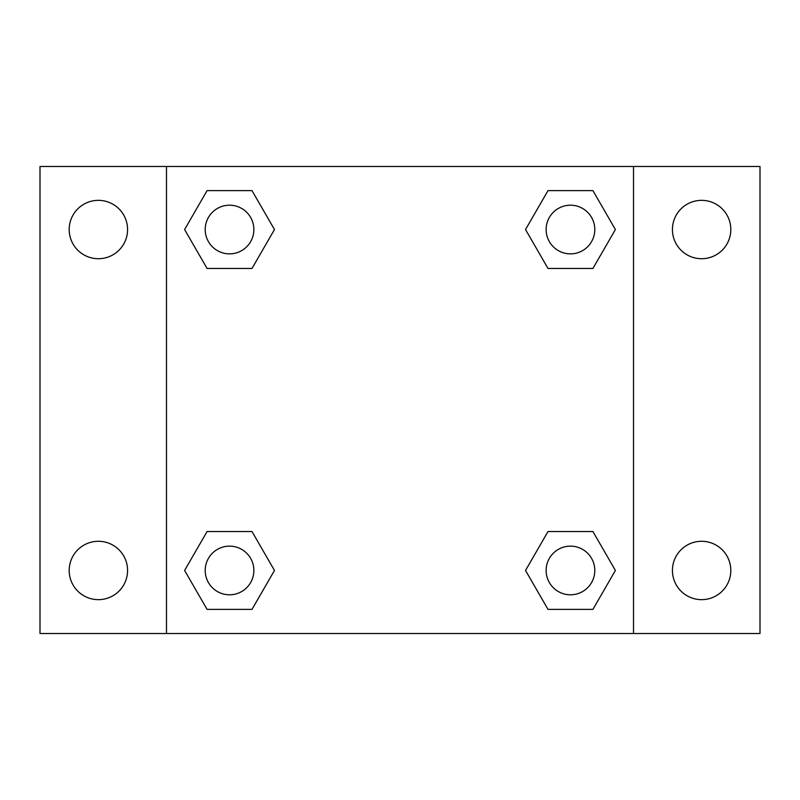 <?xml version="1.0" encoding="UTF-8"?>
<svg xmlns="http://www.w3.org/2000/svg" width="800" height="800" viewBox="0 0 800 800"><rect width="100%" height="100%" fill="white"/><g stroke="black" fill="none" stroke-linecap="round" stroke-linejoin="round"><path stroke-width="1.2" d="M40 166.49L760 166.49L760 633.51L40 633.51L40 166.49M701.62 200.35A29.19 29.19 0 0 1 730.81 229.54A29.19 29.19 0 0 1 701.62 258.72A29.19 29.19 0 0 1 672.43 229.54A29.19 29.19 0 0 1 701.62 200.35M701.62 541.28A29.19 29.19 0 0 1 730.81 570.46A29.19 29.19 0 0 1 701.62 599.65A29.19 29.19 0 0 1 672.43 570.46A29.19 29.19 0 0 1 701.62 541.28M98.38 541.28A29.19 29.19 0 0 1 127.57 570.46A29.19 29.19 0 0 1 98.38 599.65A29.19 29.19 0 0 1 69.19 570.46A29.19 29.19 0 0 1 98.38 541.28M98.38 200.35A29.19 29.19 0 0 1 127.57 229.54A29.19 29.19 0 0 1 98.38 258.72A29.19 29.19 0 0 1 69.19 229.54A29.19 29.19 0 0 1 98.38 200.35M207.07 531.55L252.01 531.55L274.47 570.46L252 609.38L207.07 609.38L184.6 570.46L207.07 531.55L252.01 531.55L207.07 531.55M547.99 190.62L592.93 190.62L615.4 229.54L592.93 268.45L547.99 268.45L525.53 229.54L548 190.62L592.93 190.62L547.99 190.62M166.49 633.51L166.49 166.49M633.51 166.49L633.51 633.51M207.07 190.62L252.01 190.62L274.47 229.54L252 268.45L207.07 268.45L184.6 229.54L207.07 190.62L252.01 190.62L207.07 190.62M547.99 531.55L592.93 531.55L615.4 570.46L592.93 609.38L547.99 609.38L525.53 570.46L548 531.55L592.93 531.55L547.99 531.55M592.93 609.38L547.99 609.38L592.93 609.38M594.79 570.46A24.32 24.32 0 0 0 558.3 549.4A24.32 24.32 0 0 0 558.3 591.53A24.32 24.32 0 0 0 594.79 570.46M252.01 609.38L207.07 609.38L252.01 609.38M253.86 570.46A24.32 24.32 0 0 0 217.37 549.4A24.32 24.32 0 0 0 217.37 591.53A24.32 24.32 0 0 0 253.86 570.46M592.93 268.45L547.99 268.45L592.93 268.45M594.79 229.54A24.32 24.32 0 0 0 558.3 208.47A24.32 24.32 0 0 0 558.3 250.6A24.32 24.32 0 0 0 594.79 229.54M252.01 268.45L207.07 268.45L252.01 268.45M253.86 229.54A24.32 24.32 0 0 0 217.37 208.47A24.32 24.32 0 0 0 217.37 250.6A24.32 24.32 0 0 0 253.86 229.54"/></g></svg>
